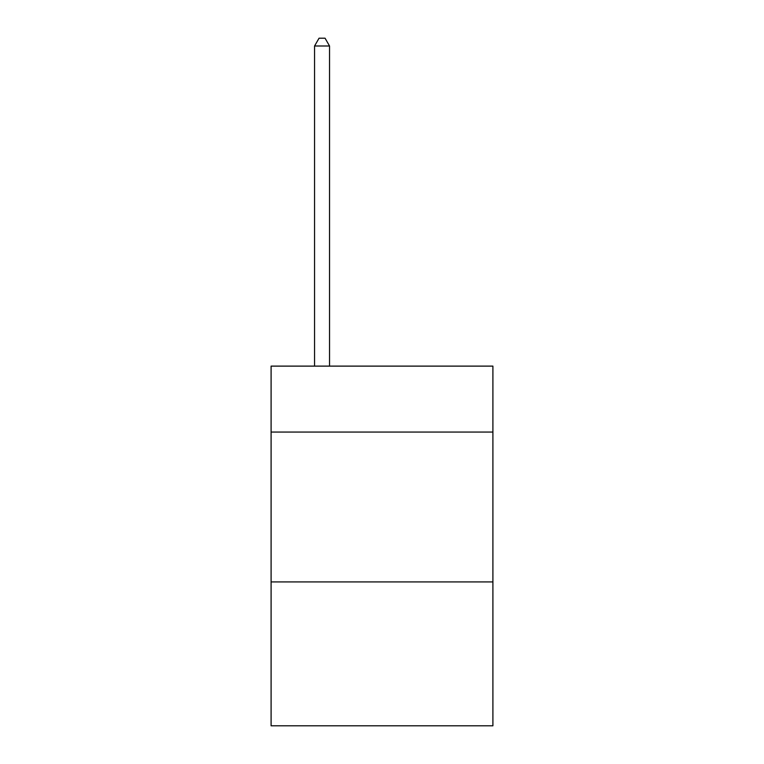 <?xml version="1.0" encoding="UTF-8"?>
<svg xmlns="http://www.w3.org/2000/svg" width="764" height="764" viewBox="0 0 764 764"><rect width="100%" height="100%" fill="white"/><g stroke="black" fill="none" stroke-linecap="round" stroke-linejoin="round"><path stroke-width="1.15" d="M492.904 432.052L492.904 366.118L271.096 366.118L271.096 432.052L492.904 432.052L492.904 725.8L271.096 725.8L271.096 432.052M492.904 581.929L271.096 581.929M329.542 366.118L329.542 45.993L314.558 45.993L314.558 366.118M314.558 45.993L319.056 38.2L325.053 38.2L329.542 45.993"/></g></svg>
